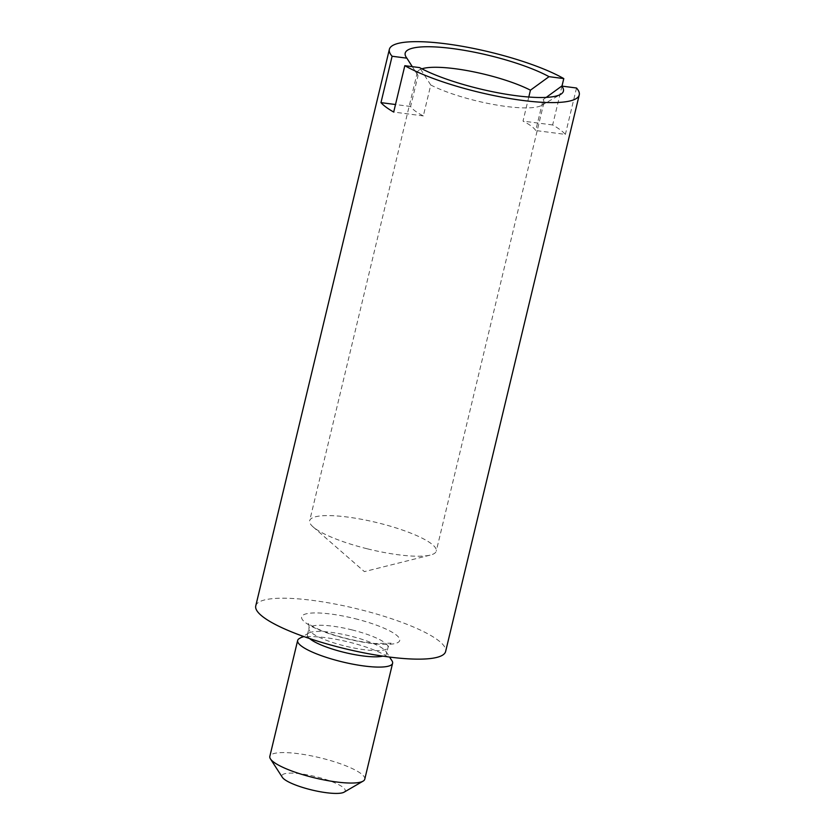 <?xml version="1.0" encoding="UTF-8"?>
<svg xmlns="http://www.w3.org/2000/svg" width="835" height="835" viewBox="0 0 835 835"><rect width="100%" height="100%" fill="white"/><g stroke="black" fill="none" stroke-linecap="round" stroke-linejoin="round"><path stroke-width="0.63" stroke-dasharray="4.17 3.13" d="M344.114 792.154A32.544 6.93 13.5 0 0 316.329 776.8A32.544 6.93 13.5 0 0 282.345 777.322M364.759 779.212A48.816 10.396 13.5 0 0 321.412 758.117A48.816 10.396 13.5 0 0 269.82 756.416M299.327 638.535A48.816 10.396 -166.5 0 1 349.249 642.167A48.816 10.396 -166.5 0 1 391.98 660.777M309.618 638.556A40.685 8.663 -166.5 0 1 307.426 634.642A40.685 8.663 -166.5 0 1 308.814 633.024A40.685 8.663 -166.5 0 1 350.418 636.051A40.685 8.663 -166.5 0 1 386.031 651.561A40.685 8.663 -166.5 0 1 386.542 653.628A40.685 8.663 -166.5 0 1 382.806 656.122M367.463 548.846A65.088 13.861 13.5 0 0 430.349 555.077A65.088 13.861 13.5 0 0 436.256 551.11A65.088 13.861 13.5 0 0 378.453 522.981A65.088 13.861 13.5 0 0 309.67 520.727A65.088 13.861 13.5 0 0 313.135 526.937A65.088 13.861 13.5 0 0 367.463 548.846M255.76 605.886A97.632 20.802 -166.5 0 1 358.935 609.279A97.632 20.802 -166.5 0 1 445.629 651.467M528.785 97.027L523.013 121.106A65.088 13.861 -166.5 0 1 535.736 130.531L543.157 99.615A65.088 13.861 -166.5 0 1 543.888 102.788A65.088 13.861 -166.5 0 1 541.654 105.356A65.088 13.861 -166.5 0 1 475.094 100.524A65.088 13.861 -166.5 0 1 430.756 84.993L423.335 115.919A65.088 13.861 -166.5 0 1 410.611 106.483L418.032 75.568A65.088 13.861 -166.5 0 1 417.302 72.394A65.088 13.861 -166.5 0 1 421.863 68.814M430.756 84.993L419.587 67.604M418.032 75.568L412.292 66.654M543.157 99.615L546.236 97.392M561.976 86.12L552.655 124.958A97.632 20.802 -166.5 0 1 565.378 134.393L535.736 130.531M576.515 88.009L565.378 134.393M410.611 106.483L395.498 104.521M423.335 115.919L393.692 112.057M552.655 124.958L523.013 121.106M351.9 629.872A40.685 8.663 -166.5 0 1 388.024 647.449A40.685 8.663 -166.5 0 1 345.032 646.029A40.685 8.663 -166.5 0 1 308.908 628.452A40.685 8.663 -166.5 0 1 351.9 629.872M354.948 618.652A50.444 10.751 -166.5 0 1 399.621 640.821A50.444 10.751 -166.5 0 1 346.431 638.691A50.444 10.751 -166.5 0 1 301.759 616.533A50.444 10.751 -166.5 0 1 354.948 618.652M386.031 651.561L389.58 657.051M308.814 633.024L303.168 636.312M307.426 634.642L308.908 628.452C309.232 626.083 308.96 624.35 308.115 623.244L310.589 625.144C314.513 627.92 327.466 633.734 346.556 638.493C356.91 641.04 366.419 642.71 375.072 643.514L391.093 643.169C389.83 643.775 388.807 645.194 388.024 647.449L386.542 653.628M313.135 526.937L364.394 571.62L430.349 555.077M417.302 72.394L309.67 520.727M543.888 102.788L436.256 551.11M416.55 73.271L406.217 57.271M541.654 105.356L560.64 94.345"/><path stroke-width="1.25" d="M297.657 640.466L269.82 756.416A48.816 10.396 13.5 0 0 270.436 758.89L282.345 777.322A32.544 6.93 13.5 0 0 310.829 789.733A32.544 6.93 13.5 0 0 344.114 792.154L363.089 781.142A48.816 10.396 13.5 0 0 364.759 779.212L392.596 663.261A48.816 10.396 -166.5 0 1 341.004 661.56A48.816 10.396 -166.5 0 1 297.657 640.466A48.816 10.396 -166.5 0 1 299.327 638.535L303.168 636.312M270.436 758.89A48.816 10.396 13.5 0 0 313.167 777.51A48.816 10.396 13.5 0 0 363.089 781.142M389.58 657.051L391.98 660.777A48.816 10.396 -166.5 0 1 392.596 663.261M382.806 656.122A40.685 8.663 -166.5 0 1 343.55 652.218A40.685 8.663 -166.5 0 1 309.618 638.556M546.236 97.392L561.757 86.088L576.515 88.009A97.632 20.802 -166.5 0 1 579.24 94.919L445.629 651.467A97.632 20.802 -166.5 0 1 342.444 648.075A97.632 20.802 -166.5 0 1 255.76 605.886L389.371 49.338A97.632 20.802 -166.5 0 1 492.556 52.73A97.632 20.802 -166.5 0 1 563.792 78.584L549.033 76.663A81.36 17.337 -166.5 0 0 491.178 55.966A81.36 17.337 -166.5 0 0 406.217 57.271A81.36 17.337 -166.5 0 0 406.864 58.168L392.106 56.248A97.632 20.802 -166.5 0 1 389.371 49.338M561.757 86.088A81.36 17.337 -166.5 0 1 560.64 94.345A81.36 17.337 -166.5 0 1 477.432 88.291A81.36 17.337 -166.5 0 1 419.587 67.604L404.829 65.683L393.692 112.057A97.632 20.802 -166.5 0 1 380.969 102.632L392.106 56.248M579.24 94.919A97.632 20.802 -166.5 0 1 476.065 91.526A97.632 20.802 -166.5 0 1 404.829 65.683M421.863 68.814A65.088 13.861 -166.5 0 1 486.095 74.659A65.088 13.861 -166.5 0 1 530.434 90.18L528.785 97.027M412.292 66.654L406.864 58.168M530.434 90.18L549.033 76.663M563.792 78.584L561.976 86.12M395.498 104.521L380.969 102.632"/></g></svg>
